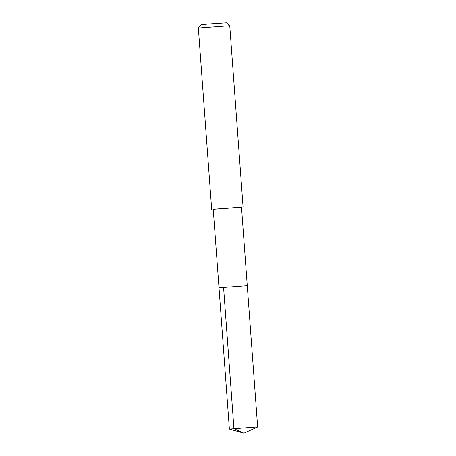 <?xml version="1.0" encoding="UTF-8"?>
<svg xmlns="http://www.w3.org/2000/svg" width="456" height="456" viewBox="0 0 456 456"><rect width="100%" height="100%" fill="white"/><g stroke="black" fill="none" stroke-linecap="round" stroke-linejoin="round"><path stroke-width="0.68" d="M253.912 427.192L257.651 427.021L247.272 285.701L219.005 287.776L247.272 285.701L241.503 207.189L213.237 209.264L229.385 429.096L253.912 427.192M222.745 287.599L219.005 287.776M213.243 209.332L241.509 207.258M198.354 28.015L201.261 24.647L209.315 23.934L226.387 22.8L229.756 25.707L198.349 28.015L211.669 209.378M229.391 429.096L243.892 433.2L233.939 428.651L223.565 287.331M243.892 433.2L257.646 427.021M229.756 25.713L243.076 207.07"/></g></svg>
